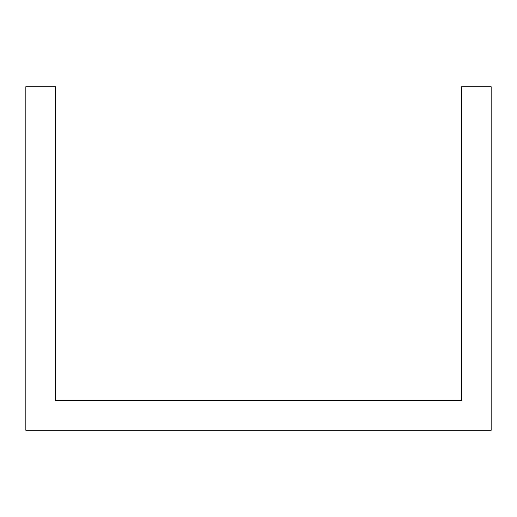<?xml version="1.0" encoding="UTF-8"?>
<svg xmlns="http://www.w3.org/2000/svg" width="517" height="517" viewBox="0 0 517 517"><rect width="100%" height="100%" fill="white"/><g stroke="black" fill="none" stroke-linecap="round" stroke-linejoin="round"><path stroke-width="0.78" d="M437.834 430.273L491.15 430.273L491.15 86.727L461.526 86.727L461.526 400.656L55.474 400.656L55.474 86.727L25.85 86.727L25.85 430.273L437.834 430.273"/></g></svg>
